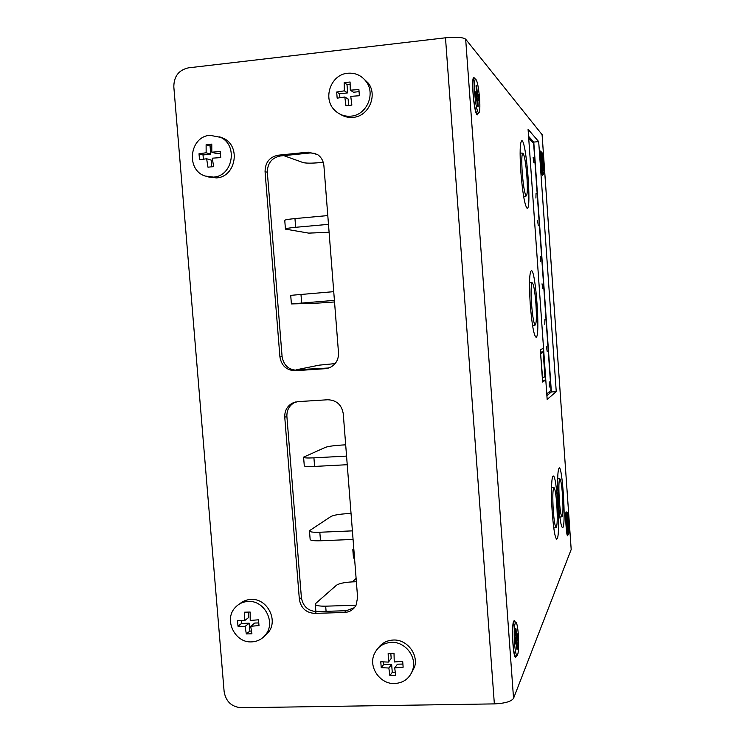 <?xml version="1.0" encoding="UTF-8"?>
<svg xmlns="http://www.w3.org/2000/svg" width="745" height="745" viewBox="0 0 745 745"><rect width="100%" height="100%" fill="white"/><g stroke="black" fill="none" stroke-linecap="round" stroke-linejoin="round"><path stroke-width="1.12" d="M531.334 141.001L532.666 140.861M571.201 549.456L513.547 698.335C511.284 701.539 504.886 703.392 494.354 703.895L241.268 707.75C231.611 706.912 225.903 701.548 224.133 691.677L173.818 86.783C173.911 76.335 178.772 70.021 188.401 67.851L445.491 37.799C456.247 36.784 462.971 37.25 465.672 39.196L542.099 134.668M547.156 399.413L556.254 391.647L538.682 141.606L528.075 129.295L547.156 399.413M542.611 382.036L545.424 380.099L543.189 348.464L540.321 349.684L542.611 382.036M516.592 655.833L515.633 657.351C512.979 657.788 511.275 625.046 513.733 621.116L514.255 620.566L515.27 622.01M478.271 113.249L477.061 114.702C473.96 112.849 470.905 77.005 473.894 77.471L475.031 78.877M542.947 174.637L542.5 175.531C541.121 174.879 539.278 150.63 540.646 151.049L541.131 151.915M567.969 534.891L567.588 535.795C566.358 536.204 564.971 513.463 566.125 511.824L566.731 512.523M558.415 502.437C557.213 481.754 557.484 470.225 559.216 467.851C562.4 466.64 565.976 522.357 563.024 527.302L562.559 527.767C561.032 526.585 559.644 518.148 558.415 502.437M552.25 512.709C550.872 493.954 551.44 475.375 553.274 476.027C556.794 474.77 560.51 533.131 557.26 538.644L556.711 539.184C555.034 537.955 553.544 529.136 552.25 512.709M530.235 304.202C529.015 283.715 529.378 272.512 531.353 270.612C535.664 269.401 540.516 337.159 536.13 337.215L536.018 337.234C533.82 335.39 531.893 324.382 530.235 304.202M520.811 171.48C519.647 152.52 519.973 142.267 521.798 140.721C526.193 139.548 531.772 209.587 527.218 208.237L526.985 208.172C524.61 204.838 522.552 192.61 520.811 171.48M278.127 155.211C269.541 156.99 265.192 162.457 265.062 171.592L279.924 356.948C281.489 365.814 286.611 370.405 295.29 370.712L325.286 368.682L329.737 367.62C335.744 364.687 338.668 359.76 338.509 352.851L323.907 165.753C323.432 161.032 321.346 157.307 317.64 154.597L308.272 152.148L278.127 155.211L280.325 155.984C271.795 157.763 267.464 163.192 267.334 172.281L282.094 356.594C283.649 365.413 288.743 369.976 297.376 370.284L328.228 368.16M344.441 612.483C349.731 612.148 353.633 609.652 356.157 604.996L357.6 597.462L343.249 413.671C341.676 404.74 336.498 400.112 327.726 399.758L297.758 401.648L292.403 403.11C287.086 406.165 284.534 410.868 284.758 417.209L299.36 599.325C300.906 608.069 305.99 612.753 314.623 613.377L344.441 612.483L346.248 610.723L316.588 611.608C308.002 610.993 302.945 606.337 301.399 597.648L286.899 416.529C286.676 410.216 289.209 405.541 294.508 402.505L295.895 401.89M542.09 134.454L571.21 549.782L542.071 134.435M546.886 395.642L551.384 391.954L533.774 142.09L528.568 136.288M308.272 152.148L310.311 152.949L280.325 155.984M310.311 152.949L315.778 153.489M354.406 607.678L346.248 610.723M556.254 391.647L551.384 391.954M538.682 141.606L533.774 142.09M545.424 380.099L542.49 380.285M354.518 558.042L353.484 558.079L352.823 549.652L353.8 548.86M353.866 549.614L352.823 549.652M528.689 138.086L533.644 143.543L551.039 390.427L546.765 393.872M535.916 198.068L536.046 193.439M540.386 261.355L540.497 256.522M544.781 324.373L544.921 319.326M549.186 387.111L549.335 381.85M542.77 288.734L542.025 283.826M538.328 225.791L537.573 220.669M547.184 351.389L546.457 346.704M533.867 162.568L533.094 157.223M522.226 172.644C523.39 186.688 524.75 194.454 526.287 195.935C527.441 194.817 527.646 188.345 526.911 176.491C525.774 162.624 524.424 154.848 522.85 153.163C521.696 154.15 521.481 160.641 522.226 172.644M531.558 304.109C532.601 316.886 533.82 323.861 535.217 325.044C536.465 323.675 536.698 316.597 535.925 303.802C534.91 291.174 533.69 284.19 532.265 282.839C531.008 284.05 530.775 291.146 531.558 304.109M559.355 500.696C560.138 510.642 561.013 515.996 561.991 516.751C563.09 515.074 563.257 507.783 562.494 494.866C561.73 485.004 560.855 479.65 559.868 478.793C558.769 480.301 558.592 487.603 559.355 500.696M556.776 504.346C555.975 494.037 555.025 488.441 553.945 487.547C552.716 489.158 552.492 496.906 553.293 510.781C554.112 521.183 555.062 526.78 556.124 527.553C557.362 525.765 557.577 518.026 556.776 504.346M540.591 353.512L543.217 352.404L544.912 376.439L542.583 377.966L540.563 353.037M542.649 351.91L543.217 352.404L540.488 352.059L542.658 351.91L540.544 352.86M544.912 376.43L542.323 378.004M544.427 376.998L544.921 376.439L543.217 352.404M388.396 662.1L380.779 661.765L381.235 667.66L388.853 668.014L389.877 675.613L395.716 675.491L394.701 667.893L403.138 667.203L402.682 661.281L394.245 661.979L394.012 653.328L388.164 653.467L388.396 662.1L391.19 658.459L390.808 653.439M391.488 642.358C383.098 642.944 377.268 647.051 373.99 654.697C368.524 667.706 380.397 684.32 394.664 683.547C403.976 682.858 410.067 678.08 412.916 669.206C416.734 656.354 404.898 641.566 391.488 642.358M378.171 648.103C381.887 643.037 386.953 640.346 393.36 640.029C406.686 639.238 418.439 653.924 414.648 666.691L410.998 673.946M402.868 664.074L397.439 664.186L394.701 667.893M383.498 661.96L383.694 664.484L391.647 664.317L392.261 672.363L389.877 675.613M392.261 672.363L395.222 672.297M391.647 664.317L388.853 668.014M383.694 664.484L381.235 667.66M344.348 90.834L336.684 92.026L337.159 98.172L344.823 96.999L345.941 105.734L351.863 105.092L350.755 96.347L359.379 95.742L358.904 89.568L350.28 90.182L350.085 82.006L344.162 82.667L344.348 90.834L347.645 92.892L339.59 93.786L336.684 92.026M347.701 73.243C330.752 74.416 322.306 98.694 334.719 110.279C339.264 114.73 344.693 116.686 351.007 116.155C366.428 115.168 375.778 94.308 366.317 81.764C361.623 75.478 355.421 72.638 347.701 73.243M362.359 77.508L368.403 83.216C377.808 95.677 368.514 116.397 353.186 117.365C348.651 117.803 344.451 116.825 340.595 114.441M348.613 105.427L348.12 98.992L344.823 96.999M339.59 93.786L339.888 97.707M350.085 84.166L347.002 84.511L347.645 92.892M359.034 91.644L353.521 92.25L350.28 90.182M347.002 84.511L344.162 82.667M244.611 620.622L237.515 620.399L237.99 626.191L245.086 626.424L246.325 633.939L251.922 633.79L250.692 626.266L258.99 625.595L258.515 619.793L250.218 620.464L250.143 612.036L244.537 612.204L244.611 620.622L248.746 617.456L248.308 612.12M248.262 601.448C242.982 601.709 238.586 603.785 235.085 607.669C223.602 619.635 234.889 643.084 251.577 641.883C257.584 641.594 262.389 639.052 265.984 634.256C275.808 621.768 264.14 600.2 248.262 601.448M239.648 603.906C242.898 601.113 246.697 599.623 251.037 599.436C266.812 598.188 278.416 619.607 268.647 632.021L264.168 636.416M258.72 622.932L254.781 623.043L250.692 626.266M241.361 620.594L241.594 623.416L249.221 623.202L249.873 631.099L246.325 633.939M249.873 631.099L251.382 631.062M249.221 623.202L245.086 626.424M241.594 623.416L237.99 626.191M206.142 152.762L199.017 153.759L199.511 159.747L206.635 158.76L207.957 167.187L213.619 166.619L212.306 158.182L220.744 157.577L220.25 151.57L211.813 152.176L211.776 144.12L206.114 144.707L206.142 152.762L210.733 154.159L203.022 154.951L199.017 153.759M210.025 135.311C189.593 136.456 185.57 169.841 205.033 176.016L213.452 177.114C232.598 176.248 238.316 145.545 220.762 137.387L210.025 135.311M219.663 136.847L223.77 138.44C241.222 146.542 235.532 177.04 216.497 177.906L208.563 176.965M211.766 166.787L211.217 160.1L206.635 158.76M203.022 154.951L203.366 159.169M211.71 145.815L210.053 145.983L210.733 154.159M220.343 153.172L216.348 153.582L211.813 152.176M210.053 145.983L206.114 144.707M567.066 525.579L568.519 534.64C569.124 533.634 569.199 529.35 568.761 521.798L567.318 512.728C566.703 513.64 566.619 517.924 567.066 525.579M566.386 512.402L566.172 512.532C565.679 514.348 565.641 518.725 566.07 525.691L567.643 535.04M566.34 512.383L567.318 512.728M541.54 162.131C542.136 169.497 542.788 173.566 543.487 174.349C543.999 173.781 544.055 170.437 543.673 164.319C543.096 157.065 542.444 152.986 541.736 152.092C541.215 152.585 541.149 155.929 541.54 162.131M540.777 151.803L540.73 151.784C540.19 152.39 540.125 155.863 540.525 162.186C541.084 169.273 541.727 173.473 542.453 174.796L542.63 174.805M543.198 170.316L541.866 161.563L542.22 156.348L543.356 164.896L543.003 169.962M540.73 151.784L541.736 152.092M535.441 169.087L535.739 169.99M474.705 93.525C475.748 105.222 477.089 111.713 478.728 112.998C479.845 112.188 480.134 107.364 479.584 98.536C478.569 87.081 477.247 80.59 475.589 79.044C474.444 79.687 474.146 84.511 474.705 93.525M474.248 78.644L474.016 78.598C472.87 79.473 472.572 84.474 473.14 93.591C474.081 104.449 475.357 111.117 476.977 113.594L477.592 113.622M514.525 643.196C515.168 650.99 516.015 655.134 517.077 655.619C518.576 653.775 518.995 646.79 518.343 634.656C517.728 627.001 516.881 622.857 515.819 622.224C514.311 623.807 513.882 630.792 514.525 643.196M514.534 621.721L513.817 622.177C512.662 625.753 512.392 632.822 513.007 643.391C513.65 651.279 514.516 655.563 515.605 656.243L515.903 656.14M283.78 155.64L303.15 162.587C306.204 163.323 311.736 163.341 319.763 162.633L323.237 162.289M285.428 228.892L284.758 220.492C284.422 219.915 287.821 219.281 294.964 218.583L327.791 215.575M328.48 224.347L295.663 227.3C288.52 227.989 285.112 228.594 285.437 229.115L308.709 233.12L329.094 232.244M291.388 303.876L290.718 295.346L333.732 291.658M334.412 300.375L291.397 303.923L314.241 303.355L334.533 301.967M335.148 363.597L319.111 365.162L296.631 369.725L328.75 367.993M345.68 444.84L341.843 445.044C333.881 445.566 328.461 446.32 325.584 447.298L303.597 457.132C303.373 457.933 306.81 458.175 313.924 457.849L346.565 456.089M347.235 464.712L314.604 466.426C307.489 466.733 304.044 466.463 304.267 465.616L303.615 457.458M351.044 513.491L347.207 513.668C339.264 514.143 333.872 515.074 331.031 516.462L309.454 530.719C309.259 531.939 312.714 532.452 319.819 532.247L352.404 530.868M353.065 539.436L320.499 540.777C313.394 540.963 309.939 540.423 310.125 539.147L309.492 531.213M356.371 581.743L352.534 581.873C344.618 582.311 339.254 583.419 336.451 585.216L315.275 603.841C315.116 605.48 318.581 606.262 325.677 606.169L356.036 605.238M356.11 578.446L352.31 581.882M513.547 698.335L465.672 39.196M445.491 37.799L494.354 703.895M325.286 368.682L327.213 368.263M295.29 370.712L297.376 370.284M279.924 356.948L282.094 356.594M265.062 171.592L267.334 172.281M314.623 613.377L316.588 611.608M299.36 599.325L301.399 597.648M284.758 417.209L286.899 416.529M549.922 393.146L549.801 391.432M532.2 141.96L532.135 140.917M535.767 173.725L535.823 171.136M534.5 155.77L534.817 157.81L534.51 155.78M567.578 526.547L567.513 516.695L568.519 523.437L568.472 530.319L567.913 525.896L567.504 526.315M568.472 530.319L567.429 525.486M568.323 530.654L568.193 529.946M567.895 525.83L567.42 525.374L568.09 523.996L567.318 523.884M567.504 526.352L567.299 523.083M567.643 522.087L567.355 518.026M567.513 516.695L567.355 518.036M567.951 521.537L568.51 524.452M568.519 523.437L567.299 523.586M568.193 525.16L567.364 524.648M542.556 164.915L542.956 169.934M541.848 160.976L542.192 164.477M542.295 161.171L542.025 156.143M542.658 161.469L542.937 165.297M542.667 161.563L541.913 162.196M543.068 161.982L541.95 162.717M543.217 162.95L541.969 163.006M543.356 164.896L542.686 164.906M543.329 165.697L542.928 165.222M476.027 97.52L475.515 92.976L475.608 91.821L476.539 92.79L476.092 86.364L476.185 85.228L476.623 85.694L477.368 93.535L478.309 94.624L478.811 99.104L478.709 100.249L477.806 99.327L478.15 106.87L476.949 98.461L475.887 97.148M476.949 98.461L475.729 95.993M477.796 99.439L477.107 99.392L477.573 105.967M478.253 105.716L477.517 105.678M478.15 106.87L477.638 106.228M477.638 106.237L477.433 104.943M477.433 104.915L476.39 97.809M475.729 95.965L475.515 93.013M475.608 91.821L475.496 92.296M475.524 93.078L476.046 93.563M476.549 92.678L476.092 86.401M476.185 85.228L476.074 85.694M476.623 85.694L476.102 86.476M476.102 86.504L476.679 93.488L477.768 95.407L478.113 99.551M476.912 87.249L476.148 87.212M477.368 93.535L476.157 93.525M477.396 93.684L475.645 94.848M478.309 94.624L475.738 96.04M478.597 96.161L475.757 96.282M478.811 99.104L477.75 99.085M478.709 100.249L477.154 98.657L477.033 99.402M477.806 99.327L476.977 98.638M515.596 643.978L515.14 640.16L515.922 636.9L515.885 628.314L516.592 635.411L517.309 633.837L517.756 637.608L516.983 640.998L517.365 648.681L517.03 649.454L516.779 648.504L516.322 642.358L515.4 643.531M515.419 643.624L515.344 642.972M516.983 640.998L516.322 641.194L516.741 647.964M517.421 647.033L516.695 647.237M517.365 648.681L516.741 647.992M516.844 649.091L516.779 648.457M516.341 642.451L515.689 641.668L515.317 642.507M515.754 641.687L515.251 641.594M515.354 643.019L515.14 640.104M515.922 636.9L515.652 637.496M515.14 640.151L515.922 636.696M515.931 636.742L515.484 630.633M515.885 628.314L515.615 628.91M516.136 629.274L515.484 629.469M515.475 629.525L515.913 635.513L516.043 636.146L516.602 635.466L515.894 636.183M516.574 635.317L515.838 635.522M516.592 635.411L517.039 634.423M517.309 633.837L517.086 634.386M516.881 634.842L517.067 638.558L516.322 641.194L515.223 641.277M517.552 634.787L516.816 634.991M517.756 637.608L515.484 637.934M517.7 639.238L515.335 638.279M516.993 640.84L515.13 639.955M295.663 227.3L294.964 218.583M301.651 302.936L300.961 294.266M314.604 466.426L313.924 457.849M320.499 540.777L319.819 532.247M326.087 611.328L325.677 606.169M292.403 403.11L294.508 402.505M515.13 656.876L515.633 657.351M513.715 621.162L514.255 620.566M473.345 78.169L473.894 77.471M476.819 114.413L477.359 114.87M526.287 195.935L523.651 196.559M522.85 153.163L520.112 153.051M535.217 325.044L532.573 325.612M532.265 282.839L529.527 282.672M561.991 516.751L559.858 517.142M559.868 478.793L557.688 478.588M553.945 487.547L551.533 487.323M556.124 527.553L553.768 527.991M414.648 666.691L412.916 669.206M368.403 83.216L366.317 81.764M268.647 632.021L265.984 634.256M223.77 138.44L220.762 137.387M535.823 171.154L535.776 173.753M568.519 534.64L567.569 535.078M543.487 174.349L542.556 174.842M478.728 112.998L477.331 113.752M475.589 79.044L474.081 78.598M472.982 79.706L473.569 79.082M475.515 92.985L475.487 92.25M476.092 86.373L476.064 85.647M517.077 655.619L515.661 656.252M513.277 622.624L513.873 622.075M515.819 622.224L514.376 621.665M514.544 655.376L515.214 655.926M516.779 648.504L516.341 642.441L515.242 641.557M515.493 630.67L515.661 628.873M296.678 370.312L296.64 369.837M315.889 611.617L315.321 604.512"/></g></svg>
